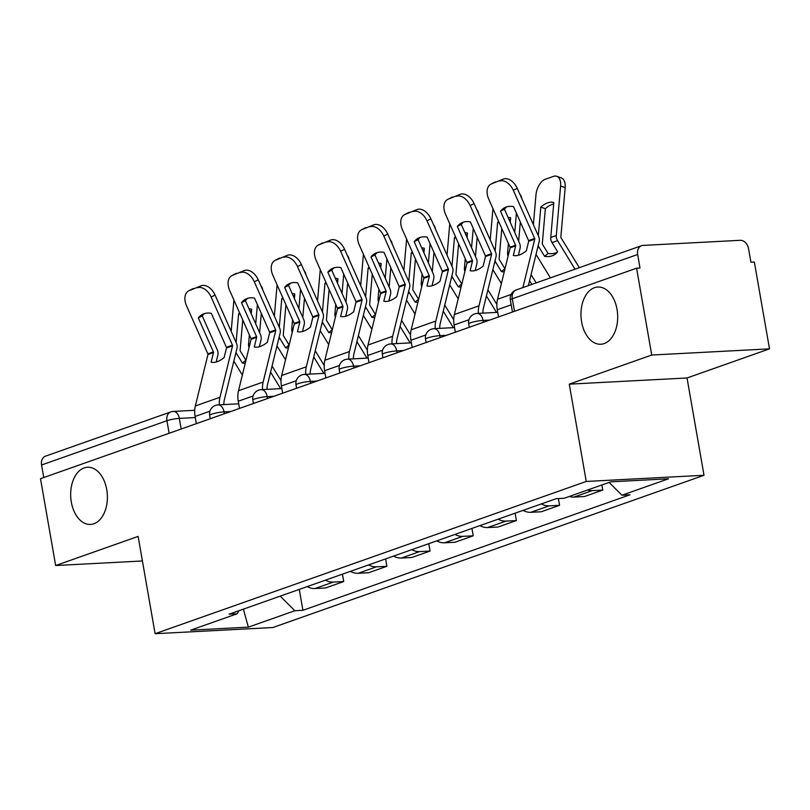 <?xml version="1.0" encoding="UTF-8"?>
<svg xmlns="http://www.w3.org/2000/svg" width="810" height="810" viewBox="0 0 810 810"><rect width="100%" height="100%" fill="white"/><g stroke="black" fill="none" stroke-linecap="round" stroke-linejoin="round"><path stroke-width="1.21" d="M581.61 321.894A28.644 18.336 87 0 1 597.821 287.034A28.644 18.336 87 0 1 617.038 309.38A28.644 18.336 87 0 1 600.828 344.24A28.644 18.336 87 0 1 581.61 321.894M71.32 502.089A28.644 18.336 87 0 1 87.531 467.238A28.644 18.336 87 0 1 106.738 489.584A28.644 18.336 87 0 1 90.528 524.434A28.644 18.336 87 0 1 71.32 502.089M769.5 348.857L651.736 355.033L636.579 268.201L40.5 478.69L55.657 565.522L138.125 536.402L155.105 633.703L272.869 627.527L704.012 475.278L687.032 377.976L769.5 348.857L754.343 262.025L750.91 262.197L748.551 248.68A8.95 6.753 70.6 0 0 740.158 240.307L642.998 245.41A8.95 6.753 70.6 0 0 641.54 245.693A8.95 6.753 70.6 0 0 637.652 254.492L512.295 298.758A8.95 1.276 170.1 0 0 510.341 299.943L512.457 312.032M651.736 355.033L569.268 384.153L586.248 481.454L155.105 633.703M636.579 268.201L640.011 268.019L637.652 254.492M55.657 565.522L142.408 560.976M43.76 477.535L41.573 464.991A8.95 6.753 -109.4 0 1 45.461 456.182L170.819 411.915A8.95 6.753 70.6 0 0 166.931 420.714L41.573 464.991M307.213 586.602A20.584 15.542 70.6 0 0 314.989 588.536L325.468 587.989L343.734 581.539L333.254 582.086A20.584 15.542 -109.4 0 1 325.478 580.152M342.438 574.158L343.734 581.539M350.376 571.354A20.584 15.542 70.6 0 0 358.162 573.288L368.631 572.741L386.897 566.291L376.427 566.838A20.584 15.542 -109.4 0 1 368.641 564.904M385.611 558.91L386.897 566.291M393.549 556.106A20.584 15.542 70.6 0 0 401.335 558.049L411.804 557.493L430.069 551.043L419.6 551.6A20.584 15.542 -109.4 0 1 411.814 549.656M428.784 543.672L430.069 551.043M436.722 540.867A20.584 15.542 70.6 0 0 444.508 542.801L454.977 542.254L473.242 535.805L462.763 536.352A20.584 15.542 -109.4 0 1 454.987 534.418M471.957 528.424L473.242 535.805M479.895 525.619A20.584 15.542 70.6 0 0 487.671 527.553L498.15 527.006L516.405 520.557L505.936 521.103A20.584 15.542 -109.4 0 1 498.15 519.169M515.12 513.175L516.405 520.557M523.058 510.371A20.584 15.542 70.6 0 0 530.844 512.315L541.313 511.758L559.578 505.308L549.109 505.865A20.584 15.542 -109.4 0 1 541.323 503.921M558.404 498.555L559.578 505.308M569.329 496.459A20.584 15.542 70.6 0 0 574.017 497.067L584.486 496.52L602.751 490.07L592.282 490.617A20.584 15.542 -109.4 0 1 587.594 490.009M601.86 484.977L602.751 490.07M280.209 596.13L294.85 610.73L248.356 627.142L190.684 630.17L237.168 613.757L238.97 610.699M294.85 610.73L302.92 610.305L630.018 494.799L621.948 495.224L668.442 478.811L610.76 481.828L564.266 498.251L556.197 498.676L229.098 614.183L237.168 613.757M704.012 475.278L586.248 481.454M687.032 377.976L569.268 384.153M299.275 589.396L302.92 610.305M621.948 495.224L609.11 482.416M248.356 627.142L243.375 609.14M198.318 317.925L213.394 351.904A0.891 0.678 70.6 0 1 213.465 352.593L211.126 362.161A27.742 13.75 -60.5 0 0 217.181 361.685A27.742 13.75 -60.5 0 0 224.127 357.575L226.476 348.006A0.891 0.678 70.6 0 0 226.405 347.308L211.319 313.338A27.742 18.093 62.7 0 0 202.49 314.391A27.742 18.093 62.7 0 0 198.318 317.925L202.237 315.91L217.313 349.88A6.713 5.062 -109.4 0 1 217.941 351.945A6.713 5.062 -109.4 0 1 217.87 355.084L216.169 361.999M196.344 423.66L195.089 416.451A22.376 16.889 -109.4 0 1 195.342 405.982L207.937 354.547A0.891 0.678 70.6 0 0 207.856 353.859L186.513 305.755A13.426 8.758 -117.3 0 1 188.659 290.891A13.426 8.758 -117.3 0 1 189.378 290.577L201.326 285.727L189.378 290.577M219.358 404.828A22.376 16.889 -109.4 0 1 219.966 397.285L232.561 345.86A0.891 0.678 70.6 0 0 232.49 345.161L211.137 297.057A13.426 8.758 -117.3 0 0 197.407 287.742M223.874 404.595A16.554 12.504 -109.4 0 1 224.37 399.775L236.965 348.341A6.713 5.062 70.6 0 0 237.036 345.202A6.713 5.062 70.6 0 0 236.409 343.136L215.055 295.032L211.137 297.057M201.326 285.727A13.426 8.758 62.7 0 1 215.055 295.032M202.237 315.91A27.742 18.093 62.7 0 1 204.545 313.561M188.659 290.891L192.577 288.866A13.426 8.758 62.7 0 1 193.296 288.562M249.379 334.905L248.569 344.169A6.713 5.062 70.6 0 0 248.67 346.255A6.713 5.062 70.6 0 0 249.045 347.692M245.987 360.187A27.742 17.506 50 0 1 245.886 360.177L240.276 351.024A0.891 0.678 -109.4 0 1 240.114 350.335L242.767 319.99M249.065 308.904A27.742 15.592 -70.9 0 1 251.626 309.238L251.232 313.784M240.286 314.412L238.616 313.834L236.115 342.478M236.014 352.208A6.713 5.062 70.6 0 0 236.824 353.929L242.433 363.072L245.886 360.177M281.019 380.68L272.059 366.069M260.081 346.528L259.595 345.738M245.227 363.295A27.742 17.506 50 0 1 242.433 363.072M242.352 375.03L233.827 361.128M280.655 388.638L270.56 372.165M233.958 300.145A13.426 7.543 -70.9 0 0 233.796 301.462L231.184 331.371M239.638 312.943A27.742 15.592 -70.9 0 0 238.616 313.834M255.707 323.878L257.388 304.621M260.891 285.778A13.426 7.543 109.1 0 1 262.845 290.203M259.625 332.697L261.306 313.44M251.495 310.706A27.742 15.592 -70.9 0 0 250.037 311.101M241.491 302.687L256.567 336.656A0.891 0.678 70.6 0 1 256.638 337.355L254.299 346.923A27.742 13.75 -60.5 0 0 260.354 346.437A27.742 13.75 -60.5 0 0 267.3 342.326L269.649 332.758A0.891 0.678 70.6 0 0 269.568 332.07L254.492 298.09A27.742 18.093 62.7 0 0 245.663 299.143A27.742 18.093 62.7 0 0 241.491 302.687L245.41 300.662L260.486 334.641A6.713 5.062 -109.4 0 1 261.114 336.697A6.713 5.062 -109.4 0 1 261.033 339.846L259.342 346.761M239.517 408.412L238.261 401.213A22.376 16.889 -109.4 0 1 238.504 390.734L251.1 339.309A0.891 0.678 70.6 0 0 251.029 338.61L229.686 290.507A13.426 8.758 -117.3 0 1 231.832 275.643A13.426 8.758 -117.3 0 1 232.551 275.339L244.498 270.479L232.551 275.339M262.531 389.59A22.376 16.889 -109.4 0 1 263.139 382.036L275.734 330.612A0.891 0.678 70.6 0 0 275.663 329.913L254.31 281.809A13.426 8.758 -117.3 0 0 240.58 272.504M267.047 389.347A16.554 12.504 -109.4 0 1 267.533 384.527L280.128 333.102A6.713 5.062 70.6 0 0 280.209 329.953A6.713 5.062 70.6 0 0 279.582 327.898L258.228 279.794L254.31 281.809M244.498 270.479A13.426 8.758 62.7 0 1 258.228 279.794M245.41 300.662A27.742 18.093 62.7 0 1 247.718 298.313M231.832 275.643L235.75 273.628A13.426 8.758 62.7 0 1 236.469 273.314M284.654 287.439L299.73 321.418A0.891 0.678 70.6 0 1 299.811 322.107L297.462 331.675A27.742 13.75 -60.5 0 0 303.527 331.199A27.742 13.75 -60.5 0 0 310.473 327.078L312.812 317.52A0.891 0.678 70.6 0 0 312.741 316.821L297.665 282.852A27.742 18.093 62.7 0 0 288.836 283.895A27.742 18.093 62.7 0 0 284.654 287.439L288.573 285.424L303.659 319.393A6.713 5.062 -109.4 0 1 304.287 321.459A6.713 5.062 -109.4 0 1 304.206 324.597L302.515 331.513M282.68 393.174L281.424 385.965A22.376 16.889 -109.4 0 1 281.677 375.496L294.273 324.061A0.891 0.678 70.6 0 0 294.202 323.372L272.849 275.268A13.426 8.758 -117.3 0 1 275.005 260.405A13.426 8.758 -117.3 0 1 275.724 260.091L287.661 255.231L275.724 260.091M305.704 374.341A22.376 16.889 -109.4 0 1 306.312 366.798L318.907 315.363A0.891 0.678 70.6 0 0 318.826 314.675L297.483 266.571A13.426 8.758 -117.3 0 0 283.743 257.256M310.22 374.109A16.554 12.504 -109.4 0 1 310.706 369.279L323.301 317.854A6.713 5.062 70.6 0 0 323.372 314.715A6.713 5.062 70.6 0 0 322.744 312.65L301.401 264.546L297.483 266.571M287.661 255.231A13.426 8.758 62.7 0 1 301.401 264.546M288.573 285.424A27.742 18.093 62.7 0 1 290.891 283.075M275.005 260.405L278.923 258.38A13.426 8.758 62.7 0 1 279.642 258.066M292.552 319.656L291.742 328.921A6.713 5.062 70.6 0 0 291.843 331.007A6.713 5.062 70.6 0 0 292.218 332.454M289.16 344.949A27.742 17.506 50 0 1 289.059 344.928L283.449 335.775A0.891 0.678 -109.4 0 1 283.287 335.087L285.93 304.742M292.228 293.655A27.742 15.592 -70.9 0 1 294.8 294L294.394 298.536M283.459 299.173L281.789 298.586L279.288 327.23M279.187 336.96A6.713 5.062 70.6 0 0 279.997 338.681L285.606 347.834L289.059 344.928M324.182 365.432L315.232 350.821M303.254 331.29L302.768 330.49M288.4 348.047A27.742 17.506 50 0 1 285.606 347.834M285.525 359.782L277 345.88M323.828 373.39L313.733 356.926M277.131 284.897A13.426 7.543 -70.9 0 0 276.969 286.214L274.357 316.123M282.811 297.695A27.742 15.592 -70.9 0 0 281.789 298.586M298.88 308.63L300.561 289.373M304.054 270.53A13.426 7.543 109.1 0 1 306.018 274.954M302.788 317.449L304.479 298.201M294.668 295.458A27.742 15.592 -70.9 0 0 293.21 295.863M335.725 304.408L334.915 313.673A6.713 5.062 70.6 0 0 335.006 315.768A6.713 5.062 70.6 0 0 335.391 317.206M332.333 329.7A27.742 17.506 50 0 1 332.232 329.68L326.622 320.537A0.891 0.678 -109.4 0 1 326.45 319.849L329.103 289.504M335.401 278.407A27.742 15.592 -70.9 0 1 337.962 278.751L337.567 283.287M326.632 283.925L324.962 283.348L322.451 311.992M322.35 321.722A6.713 5.062 70.6 0 0 323.16 323.433L328.769 332.586L332.232 329.68M367.355 350.183L358.395 335.573M346.427 316.042L345.931 315.242M331.574 332.799A27.742 17.506 50 0 1 328.769 332.586M328.698 344.544L320.173 330.632M367.001 358.152L356.906 341.678M320.294 269.649A13.426 7.543 -70.9 0 0 320.142 270.965L317.53 300.885M325.974 282.447A27.742 15.592 -70.9 0 0 324.962 283.348M342.053 293.392L343.734 274.134M347.227 255.292A13.426 7.543 109.1 0 1 349.191 259.706M345.961 302.211L347.642 282.953M337.841 280.219A27.742 15.592 -70.9 0 0 336.383 280.614M327.827 272.2L342.903 306.17A0.891 0.678 70.6 0 1 342.974 306.868L340.635 316.426A27.742 13.75 -60.5 0 0 346.69 315.951A27.742 13.75 -60.5 0 0 353.646 311.84L355.985 302.272A0.891 0.678 70.6 0 0 355.914 301.573L340.838 267.604A27.742 18.093 62.7 0 0 332.009 268.657A27.742 18.093 62.7 0 0 327.827 272.2L331.746 270.175L346.822 304.145A6.713 5.062 -109.4 0 1 347.45 306.21A6.713 5.062 -109.4 0 1 347.379 309.349L345.688 316.264M325.853 377.926L324.597 370.717A22.376 16.889 -109.4 0 1 324.85 360.248L337.446 308.823A0.891 0.678 70.6 0 0 337.375 308.124L316.022 260.02A13.426 8.758 -117.3 0 1 318.168 245.157A13.426 8.758 -117.3 0 1 318.887 244.843L330.834 239.993L318.887 244.843M348.867 359.103A22.376 16.889 -109.4 0 1 349.475 351.55L362.07 300.125A0.891 0.678 70.6 0 0 361.999 299.427L340.656 251.323A13.426 8.758 -117.3 0 0 326.916 242.008M353.393 358.86A16.554 12.504 -109.4 0 1 353.879 354.041L366.474 302.606A6.713 5.062 70.6 0 0 366.545 299.467A6.713 5.062 70.6 0 0 365.917 297.402L344.574 249.298L340.656 251.323M330.834 239.993A13.426 8.758 62.7 0 1 344.574 249.298M331.746 270.175A27.742 18.093 62.7 0 1 334.064 267.826M318.168 245.157L322.086 243.132A13.426 8.758 62.7 0 1 322.805 242.828M371 256.952L386.076 290.922A0.891 0.678 70.6 0 1 386.147 291.62L383.808 301.188A27.742 13.75 -60.5 0 0 389.863 300.702A27.742 13.75 -60.5 0 0 396.809 296.592L399.158 287.024A0.891 0.678 70.6 0 0 399.077 286.335L384.001 252.356A27.742 18.093 62.7 0 0 375.172 253.409A27.742 18.093 62.7 0 0 371 256.952L374.919 254.927L389.995 288.907A6.713 5.062 -109.4 0 1 390.623 290.962A6.713 5.062 -109.4 0 1 390.552 294.111L388.851 301.026M369.026 362.677L367.77 355.479A22.376 16.889 -109.4 0 1 368.024 344.999L380.619 293.574A0.891 0.678 70.6 0 0 380.538 292.876L359.194 244.772A13.426 8.758 -117.3 0 1 361.341 229.908A13.426 8.758 -117.3 0 1 362.06 229.605L374.007 224.745L362.06 229.605M392.04 343.855A22.376 16.889 -109.4 0 1 392.647 336.302L405.243 284.877A0.891 0.678 70.6 0 0 405.172 284.178L383.818 236.074A13.426 8.758 -117.3 0 0 370.089 226.77M396.556 343.612A16.554 12.504 -109.4 0 1 397.042 338.793L409.637 287.368A6.713 5.062 70.6 0 0 409.718 284.219A6.713 5.062 70.6 0 0 409.091 282.163L387.737 234.06L383.818 236.074M374.007 224.745A13.426 8.758 62.7 0 1 387.737 234.06M374.919 254.927A27.742 18.093 62.7 0 1 377.227 252.578M361.341 229.908L365.259 227.893A13.426 8.758 62.7 0 1 365.978 227.58M414.173 241.704L429.249 275.683A0.891 0.678 70.6 0 1 429.32 276.372L426.971 285.94A27.742 13.75 -60.5 0 0 433.036 285.464A27.742 13.75 -60.5 0 0 439.982 281.353L442.321 271.785A0.891 0.678 70.6 0 0 442.25 271.087L427.174 237.117A27.742 18.093 62.7 0 0 418.345 238.16A27.742 18.093 62.7 0 0 414.173 241.704L418.092 239.689L433.168 273.658A6.713 5.062 -109.4 0 1 433.796 275.724A6.713 5.062 -109.4 0 1 433.714 278.863L432.024 285.778M412.199 347.439L410.933 340.23A22.376 16.889 -109.4 0 1 411.186 329.761L423.782 278.326A0.891 0.678 70.6 0 0 423.711 277.638L402.367 229.534A13.426 8.758 -117.3 0 1 404.514 214.67A13.426 8.758 -117.3 0 1 405.233 214.356L417.18 209.496L405.233 214.356M435.213 328.607A22.376 16.889 -109.4 0 1 435.82 321.064L448.416 269.629A0.891 0.678 70.6 0 0 448.335 268.94L426.992 220.836A13.426 8.758 -117.3 0 0 413.252 211.521M439.729 328.374A16.554 12.504 -109.4 0 1 440.215 323.544L452.81 272.119A6.713 5.062 70.6 0 0 452.891 268.981A6.713 5.062 70.6 0 0 452.263 266.915L430.91 218.811L426.992 220.836M417.18 209.496A13.426 8.758 62.7 0 1 430.91 218.811M418.092 239.689A27.742 18.093 62.7 0 1 420.4 237.34M404.514 214.67L408.432 212.645A13.426 8.758 62.7 0 1 409.151 212.331M378.888 289.17L378.078 298.434A6.713 5.062 70.6 0 0 378.179 300.52A6.713 5.062 70.6 0 0 378.564 301.968M375.496 314.452A27.742 17.506 50 0 1 375.405 314.442L369.795 305.289A0.891 0.678 -109.4 0 1 369.623 304.6L372.276 274.256M378.574 263.169A27.742 15.592 -70.9 0 1 381.135 263.503L380.74 268.049M369.805 268.677L368.125 268.1L365.624 296.743M365.523 306.474A6.713 5.062 70.6 0 0 366.333 308.195L371.942 317.338L375.405 314.442M410.528 334.945L401.568 320.335M389.59 300.804L389.104 300.004M374.736 317.56A27.742 17.506 50 0 1 371.942 317.338M371.871 329.295L363.346 315.394M410.174 342.903L400.069 326.43M363.467 254.411A13.426 7.543 -70.9 0 0 363.305 255.727L360.693 285.636M369.147 267.209A27.742 15.592 -70.9 0 0 368.125 268.1M385.216 278.144L386.907 258.886M390.4 240.043A13.426 7.543 109.1 0 1 392.364 244.468M389.134 286.963L390.815 267.705M381.004 264.971A27.742 15.592 -70.9 0 0 379.546 265.366M422.061 273.922L421.251 283.186A6.713 5.062 70.6 0 0 421.352 285.282A6.713 5.062 70.6 0 0 421.726 286.72M418.669 299.214A27.742 17.506 50 0 1 418.567 299.194L412.958 290.051A0.891 0.678 -109.4 0 1 412.796 289.362L415.449 259.008M421.747 247.921A27.742 15.592 -70.9 0 1 424.308 248.265L423.903 252.801M412.968 253.439L411.298 252.852L408.797 281.505M408.696 291.236A6.713 5.062 70.6 0 0 409.506 292.947L415.115 302.1L418.567 299.194M453.691 319.697L444.741 305.087M432.763 285.555L432.277 284.755M417.909 302.312A27.742 17.506 50 0 1 415.115 302.1M415.034 314.047L406.509 300.145M453.337 327.655L443.242 311.192M406.64 239.163A13.426 7.543 -70.9 0 0 406.478 240.479L403.866 270.388M412.32 251.961A27.742 15.592 -70.9 0 0 411.298 252.852M428.389 262.896L430.069 243.648M433.573 224.805A13.426 7.543 109.1 0 1 435.527 229.22M432.307 271.725L433.988 252.467M424.177 249.733A27.742 15.592 -70.9 0 0 422.719 250.128M465.234 258.673L464.424 267.948A6.713 5.062 70.6 0 0 464.515 270.034A6.713 5.062 70.6 0 0 464.899 271.471M461.842 283.966A27.742 17.506 50 0 1 461.74 283.956L456.131 274.803A0.891 0.678 -109.4 0 1 455.959 274.114L458.612 243.769M464.91 232.673A27.742 15.592 -70.9 0 1 467.471 233.017L467.076 237.563M456.141 238.191L454.471 237.613L451.97 266.257M451.869 275.987A6.713 5.062 70.6 0 0 452.679 277.698L458.288 286.851L461.74 283.956M496.864 304.459L487.903 289.838M475.936 270.307L475.44 269.517M461.082 287.064A27.742 17.506 50 0 1 458.288 286.851M458.207 298.809L449.682 284.897M496.51 312.417L486.415 295.944M449.803 223.924A13.426 7.543 -70.9 0 0 449.651 225.231L447.039 255.15M455.483 236.712A27.742 15.592 -70.9 0 0 454.471 237.613M471.562 247.657L473.242 228.4M476.736 209.557A13.426 7.543 109.1 0 1 478.7 213.982M475.47 256.476L477.161 237.219M467.35 234.485A27.742 15.592 -70.9 0 0 465.892 234.88M457.336 226.466L472.412 260.435A0.891 0.678 70.6 0 1 472.493 261.134L470.144 270.702A27.742 13.75 -60.5 0 0 476.209 270.216A27.742 13.75 -60.5 0 0 483.155 266.105L485.494 256.537A0.891 0.678 70.6 0 0 485.423 255.849L470.347 221.869A27.742 18.093 62.7 0 0 461.518 222.922A27.742 18.093 62.7 0 0 457.336 226.466L461.255 224.441L476.331 258.42A6.713 5.062 -109.4 0 1 476.958 260.476A6.713 5.062 -109.4 0 1 476.887 263.615L475.197 270.53M455.362 332.191L454.106 324.982A22.376 16.889 -109.4 0 1 454.359 314.513L466.955 263.088A0.891 0.678 70.6 0 0 466.884 262.389L445.53 214.285A13.426 8.758 -117.3 0 1 447.677 199.422A13.426 8.758 -117.3 0 1 448.406 199.108L460.343 194.258L448.406 199.108M478.386 313.369A22.376 16.889 -109.4 0 1 478.993 305.815L491.579 254.391A0.891 0.678 70.6 0 0 491.508 253.692L470.164 205.588A13.426 8.758 -117.3 0 0 456.425 196.273M482.902 313.126A16.554 12.504 -109.4 0 1 483.388 308.306L495.983 256.881A6.713 5.062 70.6 0 0 496.054 253.732A6.713 5.062 70.6 0 0 495.426 251.677L474.083 203.563L470.164 205.588M460.343 194.258A13.426 8.758 62.7 0 1 474.083 203.563M461.255 224.441A27.742 18.093 62.7 0 1 463.573 222.092M447.677 199.422L451.605 197.397A13.426 8.758 62.7 0 1 452.324 197.093M508.407 243.435L507.597 252.7A6.713 5.062 70.6 0 0 507.688 254.785A6.713 5.062 70.6 0 0 508.072 256.233M505.015 268.717A27.742 17.506 50 0 1 504.913 268.707L499.304 259.554A0.891 0.678 -109.4 0 1 499.132 258.866L501.785 228.521M508.083 217.434A27.742 15.592 -70.9 0 1 510.644 217.769L510.249 222.315M499.314 222.942L497.644 222.365L495.133 251.009M495.031 260.739A6.713 5.062 70.6 0 0 495.841 262.46L501.451 271.603L504.913 268.707M536.169 282.903L531.077 274.6M519.099 255.069L518.613 254.269M504.255 271.826A27.742 17.506 50 0 1 501.451 271.603M501.38 283.561L492.855 269.659M531.866 284.421L529.588 280.705M492.976 208.676A13.426 7.543 -70.9 0 0 492.824 209.993L490.202 239.902M498.656 221.474A27.742 15.592 -70.9 0 0 497.644 222.365M514.735 232.409L516.415 213.151M519.909 194.309A13.426 7.543 109.1 0 1 521.873 198.733M518.643 241.228L520.324 221.97M510.513 219.237A27.742 15.592 -70.9 0 0 509.065 219.631M500.509 211.218L515.585 245.197A0.891 0.678 70.6 0 1 515.656 245.886L513.317 255.454A27.742 13.75 -60.5 0 0 519.372 254.968A27.742 13.75 -60.5 0 0 526.328 250.857L528.667 241.289A0.891 0.678 70.6 0 0 528.596 240.6L513.52 206.621A27.742 18.093 62.7 0 0 504.691 207.674A27.742 18.093 62.7 0 0 500.509 211.218L504.427 209.193L519.504 243.172A6.713 5.062 -109.4 0 1 520.131 245.238A6.713 5.062 -109.4 0 1 520.06 248.376L518.359 255.292M498.535 316.953L497.279 309.744A22.376 16.889 -109.4 0 1 497.532 299.265L510.128 247.84A0.891 0.678 70.6 0 0 510.047 247.151L488.703 199.037A13.426 8.758 -117.3 0 1 490.85 184.174A13.426 8.758 -117.3 0 1 491.569 183.87L503.516 179.01L491.569 183.87M522.885 287.591L534.752 239.142A0.891 0.678 70.6 0 0 534.681 238.454L513.327 190.34A13.426 8.758 -117.3 0 0 499.598 181.035M528.373 285.657L539.156 241.633A6.713 5.062 70.6 0 0 539.227 238.494A6.713 5.062 70.6 0 0 538.599 236.429L517.256 188.325L513.327 190.34M503.516 179.01A13.426 8.758 62.7 0 1 517.256 188.325M504.427 209.193A27.742 18.093 62.7 0 1 506.736 206.854M490.85 184.174L494.768 182.159A13.426 8.758 62.7 0 1 495.487 181.845M557.341 252.153A27.742 17.506 50 0 1 555.65 252.902A27.742 17.506 50 0 1 548.076 253.459L542.467 244.316A0.891 0.678 -109.4 0 1 542.305 243.628L545.353 208.696L540.807 207.117A27.742 15.592 -70.9 0 1 553.817 202.53L550.76 237.452A6.713 5.062 70.6 0 0 550.861 239.547A6.713 5.062 70.6 0 0 552.025 242.625L557.634 251.768A27.742 17.506 50 0 1 555.761 253.783A27.742 17.506 50 0 1 552.187 255.808A27.742 17.506 50 0 1 544.624 256.365L539.014 247.212A6.713 5.062 70.6 0 1 538.204 245.501M579.342 267.654L561.016 237.765A0.891 0.678 -109.4 0 1 560.844 237.077L565.167 187.626L560.621 186.047A13.426 7.543 -70.9 0 0 556.713 176.297A13.426 7.543 -70.9 0 0 553.422 176.398L545.393 179.223A13.426 7.543 -70.9 0 0 535.987 194.744L533.375 224.664M575.039 269.183L557.553 240.671A6.713 5.062 -109.4 0 1 556.399 237.593A6.713 5.062 -109.4 0 1 556.298 235.497L560.621 186.047M540.807 207.117L538.306 235.771M548.076 253.459L544.624 256.365M550.405 277.881L536.017 254.411M556.713 176.297L561.259 177.876A13.426 7.543 109.1 0 1 565.167 187.626M553.686 203.998A27.742 15.592 -70.9 0 0 545.353 208.696M489.696 320.072L483.043 320.416A8.95 1.276 170.1 0 0 470.65 322.734A8.95 1.276 170.1 0 0 468.696 323.909L469.284 327.281M446.523 335.31L439.881 335.664A8.95 1.276 170.1 0 0 427.477 337.983A8.95 1.276 170.1 0 0 425.523 339.157L426.111 342.519M403.36 350.558L396.708 350.912A8.95 1.276 170.1 0 0 384.304 353.221A8.95 1.276 170.1 0 0 382.36 354.405L382.948 357.767M360.187 365.806L353.535 366.15A8.95 1.276 170.1 0 0 341.132 368.469A8.95 1.276 170.1 0 0 339.188 369.643L339.775 373.015M317.014 381.044L310.372 381.399A8.95 1.276 170.1 0 0 297.969 383.707A8.95 1.276 170.1 0 0 296.014 384.892L296.602 388.253M273.841 396.292L267.199 396.637A8.95 1.276 170.1 0 0 254.796 398.955A8.95 1.276 170.1 0 0 252.841 400.13L253.429 403.501M230.678 411.541L224.026 411.885A8.95 1.276 170.1 0 0 211.623 414.204A8.95 1.276 170.1 0 0 209.679 415.378L210.266 418.75M195.281 417.565L179.334 418.406A8.95 1.276 170.1 0 0 166.931 420.714L169.128 433.269M181.187 429.017L179.334 418.406A8.95 5.731 87 0 0 173.33 411.419A8.95 8.95 0 0 0 170.819 411.915M483.378 322.299L483.043 320.416A8.95 5.731 -93 0 0 477.039 313.44A8.95 8.95 0 0 0 468.696 323.909M440.205 337.547L439.881 335.664A8.95 5.731 -93 0 0 433.876 328.678A8.95 8.95 0 0 0 425.523 339.157M397.032 352.785L396.708 350.912A8.95 5.731 -93 0 0 390.703 343.926A8.95 8.95 0 0 0 382.36 354.405M353.869 368.034L353.535 366.15A8.95 5.731 -93 0 0 347.531 359.164A8.95 8.95 0 0 0 339.188 369.643M310.696 383.282L310.372 381.399A8.95 5.731 -93 0 0 304.368 374.412A8.95 8.95 0 0 0 296.014 384.892M267.523 398.52L267.199 396.637A8.95 5.731 -93 0 0 261.195 389.661A8.95 8.95 0 0 0 252.841 400.13M224.36 413.768L224.026 411.885A8.95 5.731 -93 0 0 218.022 404.899A8.95 8.95 0 0 0 209.679 415.378M549.109 505.865L530.844 512.315M505.936 521.103L487.671 527.553M462.763 536.352L444.508 542.801M419.6 551.6L401.335 558.049M376.427 566.838L358.162 573.288M333.254 582.086L314.989 588.536M592.282 490.617L574.017 497.067M514.482 311.313L512.295 298.758A8.95 6.753 70.6 0 1 516.183 289.96A8.95 8.95 0 0 0 510.341 299.943M213.465 352.593L207.937 354.547M232.561 345.86L226.476 348.006M219.966 397.285L195.342 405.982M213.394 351.904L207.856 353.859M232.49 345.161L226.405 347.308M209.942 411.207L195.089 416.451M248.569 344.169L250.037 343.642M235.477 354.405L236.824 353.929M256.638 337.355L251.1 339.309M275.734 330.612L269.649 332.758M263.139 382.036L238.504 390.734M256.567 336.656L251.029 338.61M275.663 329.913L269.568 332.07M253.105 395.968L238.261 401.213M299.811 322.107L294.273 324.061M318.907 315.363L312.812 317.52M306.312 366.798L281.677 375.496M299.73 321.418L294.202 323.372M318.826 314.675L312.741 316.821M296.278 380.72L281.424 385.965M291.742 328.921L293.21 328.404M278.65 339.157L279.997 338.681M334.915 313.673L336.383 313.156M321.813 323.909L323.16 323.433M342.974 306.868L337.446 308.823M362.07 300.125L355.985 302.272M349.475 351.55L324.85 360.248M342.903 306.17L337.375 308.124M361.999 299.427L355.914 301.573M339.451 365.472L324.597 370.717M386.147 291.62L380.619 293.574M405.243 284.877L399.158 287.024M392.647 336.302L368.024 344.999M386.076 290.922L380.538 292.876M405.172 284.178L399.077 286.335M382.614 350.234L367.77 355.479M429.32 276.372L423.782 278.326M448.416 269.629L442.321 271.785M435.82 321.064L411.186 329.761M429.249 275.683L423.711 277.638M448.335 268.94L442.25 271.087M425.787 334.986L410.933 340.23M378.078 298.434L379.556 297.918M364.986 308.671L366.333 308.195M421.251 283.186L422.719 282.67M408.159 293.423L409.506 292.947M464.424 267.948L465.892 267.421M451.332 278.174L452.679 277.698M472.493 261.134L466.955 263.088M491.579 254.391L485.494 256.537M478.993 305.815L454.359 314.513M472.412 260.435L466.884 262.389M491.508 253.692L485.423 255.849M468.96 319.748L454.106 324.982M507.597 252.7L509.065 252.183M494.495 262.936L495.841 262.46M515.656 245.886L510.128 247.84M534.752 239.142L528.667 241.289M511.12 294.465L497.532 299.265M515.585 245.197L510.047 247.151M534.681 238.454L528.596 240.6M511.201 304.823L497.279 309.744M550.76 237.452L556.298 235.497M537.668 247.688L539.014 247.212M552.025 242.625L557.553 240.671M238.707 403.815L218.022 404.899M281.88 388.577L261.195 389.661M325.053 373.329L304.368 374.412M368.226 358.081L347.531 359.164M411.389 342.843L390.703 343.926M454.562 327.594L433.876 328.678M497.735 312.346L477.039 313.44M516.183 289.96L641.54 245.693M173.33 411.419L194.704 410.295"/></g></svg>

